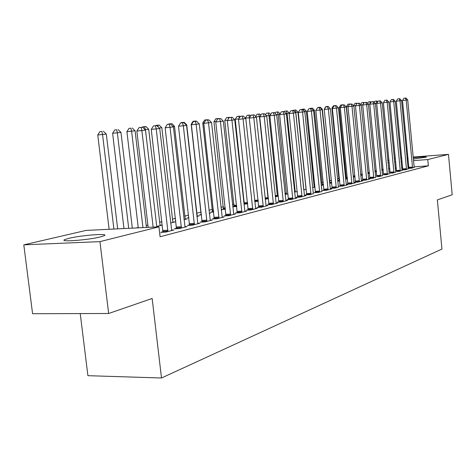 <?xml version="1.0" encoding="UTF-8"?>
<svg xmlns="http://www.w3.org/2000/svg" width="476" height="476" viewBox="0 0 476 476"><rect width="100%" height="100%" fill="white"/><g stroke="black" fill="none" stroke-linecap="round" stroke-linejoin="round"><path stroke-width="0.71" d="M413.204 157.687C421.641 156.866 426.068 156.675 426.496 157.116L413.329 159.026M408.134 159.424L407.212 159.478M100.454 236.911C88.369 240.029 58.887 242.272 64.635 239.666L68.865 238.327C81.206 235.269 109.516 233.103 104.315 235.65L100.454 236.911M346.266 176.661L345.409 176.876M339.019 178.435L337.514 178.803M331.451 180.279L329.654 180.719M323.216 182.29L321.877 182.617M314.737 184.367L313.886 184.575M305.997 186.497L305.663 186.58M244.236 201.586L243.694 201.717M233.966 204.091L232.514 204.448M223.357 206.685L220.941 207.274M212.403 209.357L208.952 210.202M201.08 212.123L196.713 213.189M188.621 215.164L184.742 216.116M175.549 218.359L172.354 219.138M161.983 221.673L159.519 222.274M147.887 225.118L146.209 225.523M138.224 227.474L136.225 227.962M387.815 160.406L388.981 160.138M394.336 158.895L395.413 158.645M80.23 313.583L87.905 375.683L161.501 377.998L441.942 249.055L437.355 199.908L452.2 194.779L448.475 154.373L427.769 159.555L413.483 160.614M161.501 377.998L152.153 298.47L108.653 313.5L32.582 313.72L23.8 244.848L86.007 230.42L158.936 226.85L99.936 241.624L23.8 244.848M375.064 171.895L376.439 171.741M401.899 170.015L405.528 169.759L408.158 168.885M401.899 169.997L402.803 169.765M360.748 175.263L362.349 175.15M390.147 173.038L392.896 173.044L395.663 172.122M345.606 178.809L347.444 178.684M345.594 178.738L346.361 178.548M376.813 176.483L379.58 176.507L382.502 175.531M331.647 182.195L330.445 182.492L331.671 182.409M337.752 181.189L338.775 181.118L337.77 181.368M362.742 180.118L361.57 180.422L365.526 180.16L369.822 179.041L368.614 179.125M322.187 185.003L323.49 184.92L321.276 185.479M347.873 183.968L346.635 184.283L350.675 184.022L355.215 182.844L353.936 182.927M303.759 189.841L306.276 189.21M332.135 188.032L330.82 188.377L334.949 188.109L338.472 187.199M285.118 194.482L287.98 193.768M315.445 192.352L314.053 192.709L318.265 192.447L322.008 191.477M265.221 199.182L268.488 198.623M297.72 196.933L296.239 197.314L300.552 197.052L305.979 195.642L304.438 195.737M243.956 204.162L247.687 203.805M243.932 203.93L244.343 203.829M278.859 201.806L277.282 202.217L281.691 201.961L287.474 200.455L285.826 200.551M223.47 209L221.721 209.434L225.422 209.226M258.754 207.006L257.064 207.441L261.574 207.185L267.75 205.584L265.989 205.686M201.193 214.515L199.325 214.979L201.532 214.86M209.279 213.111L210.618 213.034L209.303 213.361M237.268 212.558L235.459 213.028L240.077 212.778L246.681 211.058L244.795 211.165M175.828 220.804L175.364 220.918L175.84 220.894M185.14 218.966L187.241 218.859L184.004 219.662M214.254 218.508L212.32 219.008L217.044 218.764L224.125 216.925L222.096 217.032M159.93 225.207L162.191 225.094L156.729 226.457M189.555 224.898L187.473 225.434L192.31 225.196L199.92 223.22L197.736 223.327M162.965 231.77L160.727 232.347L165.672 232.121L173.877 229.991L171.515 230.098M158.936 226.85L160.091 236.762L428.358 165.838L414.078 166.856M408.878 167.225L407.956 167.29M402.684 167.665L401.679 167.736M396.329 168.117L395.235 168.195M389.802 168.581L388.618 168.665M159.728 233.668L160.103 233.567L159.722 233.585M176.507 228.266L174.353 228.825L179.244 228.593L187.139 226.54L184.872 226.647M202.127 221.643L200.122 222.161L204.9 221.923L212.236 220.013L210.136 220.12M172.758 222.03L174.936 221.923L170.628 222.994M225.963 215.485L224.095 215.967L228.76 215.717L235.596 213.944L233.639 214.045M188.895 217.568L187.55 217.901L188.924 217.824M197.1 216.003L199.129 215.896L196.885 216.455M248.192 209.737L246.449 210.19L251.007 209.934L257.391 208.274L255.57 208.375M212.516 211.713L210.707 212.159L213.688 211.999M221.275 210.291L221.727 210.267L221.286 210.38M268.97 204.365L267.339 204.787L271.796 204.531L277.77 202.978L276.068 203.073M232.77 206.768L236.75 206.525M232.764 206.697L234.073 206.37M288.438 199.331L286.909 199.724L291.27 199.468L296.875 198.01L295.281 198.105M254.767 201.634L258.26 201.169M306.717 194.607L305.283 194.976L309.543 194.714L313.398 193.714M275.336 196.808L278.395 196.16M323.912 190.162L322.561 190.507L326.732 190.245L331.689 188.96L330.284 189.049M294.584 192.125L297.274 191.453M340.114 185.973L338.841 186.3L342.922 186.039L347.599 184.825L346.278 184.908M314.273 187.223L315.005 186.931M312.655 187.627L315.011 187.038M355.411 182.016L354.203 182.326L358.202 182.064L362.623 180.916L361.373 180.999M323.418 184.236L322.764 184.396L323.43 184.355M329.951 183.081L331.254 182.992L329.648 183.391M369.876 178.28L368.733 178.571L372.648 178.31L375.653 177.304M339.114 180.345L337.924 180.642L339.674 180.523M345.653 179.327L346.094 179.297L345.665 179.404M383.567 174.74L386.328 174.751L389.172 173.799M353.281 177.012L355.001 176.893M396.556 171.378L399.293 171.384L401.994 170.479M368.002 173.561L369.495 173.454M408.069 168.433L411.603 168.183L414.174 167.326M408.063 168.403L408.89 168.189M381.936 170.277L383.204 170.057M407.111 158.443L408.027 158.312M408.283 161.001L407.361 161.066M402.089 161.459L401.084 161.531M395.729 161.929L394.634 162.013M389.207 162.411L388.017 162.5M400.738 157.99L401.75 157.913M407.022 157.514L407.944 157.443M413.144 157.05L448.475 154.373M108.653 313.5L99.936 241.624M428.358 165.838L427.769 159.555M153.147 227.135L141.866 130.531L145.507 130.115L156.788 226.957M148.149 227.379L136.862 131.037L141.866 130.531L141.086 127.354L142.544 127.193L139.081 127.562L141.086 127.354M139.081 127.562L136.862 131.037M145.507 130.115L142.544 127.193L145.959 126.521L142.758 126.86M117.661 228.873L106.315 134.077L97.758 134.988L109.117 229.289M101.87 131.388L99.954 131.584L101.87 131.388L102.56 134.506L113.907 229.057M103.375 131.221L106.315 134.077M97.758 134.988L99.954 131.584M167.903 231.538L156.223 128.877L159.722 128.478L171.681 230.557M162.911 232.246L151.273 129.377L156.223 128.877L155.426 125.765L156.83 125.61L153.45 125.967L155.426 125.765M153.45 125.967L151.273 129.377M159.722 128.478L156.83 125.61M181.392 228.034L170.033 127.288L173.407 126.902L185.027 227.088M176.459 228.724L165.142 127.782L170.033 127.288L169.23 124.236L170.581 124.087L167.272 124.438L169.23 124.236M167.272 124.438L165.142 127.782M173.407 126.902L170.581 124.087M132.322 228.153L120.975 132.399L112.616 133.292L123.968 228.563M116.656 129.752L114.758 129.948L116.656 129.752L117.358 132.81L128.704 228.331M118.108 129.597L120.975 132.399M112.616 133.292L114.758 129.948M146.441 227.463L135.095 130.781L126.919 131.656L138.272 227.861M130.894 128.181L129.02 128.377L130.894 128.181L131.614 131.18L142.961 227.635M132.292 128.026L135.095 130.781M126.919 131.656L129.02 128.377M194.375 224.66L183.331 125.753L186.58 125.384L197.879 223.75M189.507 225.332L178.5 126.247L183.331 125.753L182.516 122.766L183.819 122.618L180.588 122.963L182.516 122.766M180.588 122.963L178.5 126.247M186.58 125.384L183.819 122.618M206.893 221.405L196.148 124.278L199.277 123.921L210.273 220.525M202.086 222.066L191.37 124.766L196.148 124.278L195.321 121.344L196.576 121.207L193.417 121.541L195.321 121.344M193.417 121.541L191.37 124.766M199.277 123.921L196.576 121.207M160.085 225.618L148.702 129.222L145.347 129.609L145.394 130.002M144.615 126.67L145.347 129.609L145.025 129.639M145.959 126.521L148.702 129.222M172.901 222.429L161.828 127.723L159.258 128.014M159.145 125.063L156.015 125.396L159.145 125.063L161.828 127.723M158.335 127.098L157.848 125.206M155.807 125.718L156.015 125.396M218.966 218.264L208.506 122.856L211.522 122.51L222.227 217.419M214.218 218.912L203.782 123.338L208.506 122.856L207.673 119.976L208.881 119.845L205.787 120.172L207.673 119.976M205.787 120.172L203.782 123.338M211.522 122.51L208.881 119.845M185.277 219.347L174.49 126.271L172.949 126.449M171.866 123.659L168.801 123.986L171.866 123.659L174.49 126.271M170.735 124.242L170.616 123.796M168.605 124.29L168.801 123.986M230.616 215.235L220.424 121.481L223.339 121.148L233.764 214.42M225.921 215.872L215.759 121.957L220.424 121.481L219.585 118.655L220.757 118.524L217.722 118.851L219.585 118.655M217.722 118.851L215.759 121.957M223.339 121.148L220.757 118.524M197.231 216.372L186.723 124.873L186.14 124.938M184.153 122.302L181.148 122.624L184.153 122.302L186.723 124.873M180.957 122.921L181.148 122.624M241.867 212.308L231.937 120.154L234.751 119.833L244.908 211.522M237.232 212.933L227.32 120.624L231.937 120.154L231.092 117.382L232.217 117.257L229.248 117.572L231.092 117.382M229.248 117.572L227.32 120.624M234.751 119.833L232.217 117.257M252.744 209.482L243.052 118.875L245.777 118.566L255.683 208.72M248.157 210.095L238.494 119.339L243.052 118.875L242.201 116.15L243.295 116.031L240.38 116.34L242.201 116.15M240.38 116.34L238.494 119.339M245.777 118.566L243.295 116.031M263.252 206.751L253.803 117.637L256.433 117.334L266.096 206.013M258.724 207.346L249.293 118.096L253.803 117.637L252.946 114.96L254 114.841L251.144 115.144L252.946 114.96M251.144 115.144L249.293 118.096M256.433 117.334L254 114.841M273.42 204.109L264.192 116.441L266.738 116.15L276.169 203.395M268.94 204.692L259.735 116.894L264.192 116.441L263.335 113.806L264.353 113.693L261.55 113.99L263.335 113.806M261.55 113.99L259.735 116.894M266.738 116.15L264.353 113.693M283.262 201.55L274.253 115.281L276.717 115.002L285.927 200.86M278.835 202.127L269.838 115.733L274.253 115.281L273.391 112.693L274.378 112.586L271.623 112.877L273.391 112.693M271.623 112.877L269.838 115.733M276.717 115.002L274.378 112.586M292.794 199.069L283.988 114.163L286.373 113.889L295.37 198.403M288.414 199.634L279.626 114.609L283.988 114.163L283.125 111.616L284.083 111.509L281.381 111.795L283.125 111.616M281.381 111.795L279.626 114.609M286.373 113.889L284.083 111.509M302.022 196.671L293.418 113.074L295.733 112.806L304.527 196.023M297.696 197.225L289.105 113.514L293.418 113.074L292.556 110.569L293.484 110.468L290.83 110.747L292.556 110.569M290.83 110.747L289.105 113.514M295.733 112.806L293.484 110.468M310.977 194.345L302.563 112.021L304.801 111.765L313.321 193.446M306.699 194.892L298.297 112.455L302.563 112.021L301.695 109.557L302.593 109.456L299.987 109.736L301.695 109.557M299.987 109.736L298.297 112.455M304.801 111.765L302.593 109.456M319.658 192.09L311.423 111.003L313.601 110.747L321.931 191.215M315.421 192.625L307.204 111.432L311.423 111.003L310.56 108.576L311.429 108.48L308.87 108.748L310.56 108.576M308.87 108.748L307.204 111.432M313.601 110.747L311.429 108.48M328.077 189.9L320.027 110.01L322.133 109.766L330.362 189.305M323.894 190.424L315.85 110.438L320.027 110.01L319.158 107.624L320.003 107.528L317.486 107.796L319.158 107.624M317.486 107.796L315.85 110.438M322.133 109.766L320.003 107.528M336.252 187.77L328.369 109.046L330.415 108.814L338.394 186.943M332.117 188.294L324.239 109.474L328.369 109.046L327.5 106.695L328.321 106.606L325.852 106.868L327.5 106.695M325.852 106.868L324.239 109.474M330.415 108.814L328.125 106.404L325.822 106.648L328.125 106.404M344.196 185.705L336.472 108.117L338.46 107.885L346.344 185.146M340.096 186.217L332.385 108.534L336.472 108.117L335.604 105.803L336.401 105.714L333.973 105.969L335.604 105.803M333.973 105.969L332.385 108.534M338.46 107.885L336.401 105.714M351.907 183.7L344.344 107.207L346.272 106.987L354.001 183.159M347.855 184.206L340.298 107.624L344.344 107.207L343.476 104.928L344.249 104.845L341.857 105.095L343.476 104.928M341.857 105.095L340.298 107.624M346.272 106.987L344.249 104.845M359.404 181.755L351.99 106.326L353.87 106.112L361.439 181.225M355.399 182.249L347.992 106.737L351.99 106.326L351.127 104.077L351.877 103.994L349.527 104.244L351.127 104.077M349.527 104.244L347.992 106.737M353.87 106.112L351.877 103.994M366.693 179.857L359.428 105.47L361.254 105.261L368.674 179.345M362.73 180.35L355.465 105.874L359.428 105.47L358.565 103.256L359.297 103.173L356.982 103.423L358.565 103.256M356.982 103.423L355.465 105.874M361.254 105.261L359.297 103.173M373.785 178.012L366.657 104.637L368.436 104.434L375.707 177.512M369.858 178.494L362.742 105.041L366.657 104.637L365.794 102.453L366.508 102.376L364.229 102.62L365.794 102.453M364.229 102.62L362.742 105.041M368.436 104.434L366.508 102.376M380.687 176.221L373.696 103.828L375.421 103.631L382.555 175.733M376.802 176.697L369.816 104.226L373.696 103.828L372.833 101.674L373.523 101.596L371.28 101.834L372.833 101.674M371.28 101.834L369.816 104.226M375.421 103.631L373.523 101.596M387.399 174.472L380.538 103.036L382.222 102.846L389.225 174.002M383.555 174.942L376.7 103.435L380.538 103.036L379.681 100.918L380.36 100.841L378.146 101.073L379.681 100.918M378.146 101.073L376.7 103.435M382.222 102.846L380.36 100.841M393.944 172.776L387.208 102.269L388.844 102.084L395.717 172.312M390.136 173.234L383.406 102.661L387.208 102.269L386.351 100.174L387.006 100.103L384.834 100.335L386.351 100.174M384.834 100.335L383.406 102.661M388.844 102.084L387.006 100.103M400.31 171.116L393.7 101.525L395.3 101.34L402.041 170.67M396.544 171.574L389.939 101.912L393.7 101.525L392.849 99.454L393.485 99.389L391.343 99.615L392.849 99.454M391.343 99.615L389.939 101.912M395.3 101.34L393.485 99.389M406.522 169.504L400.03 100.793L401.583 100.614L408.206 169.063M402.791 169.956L396.3 101.18L400.03 100.793L399.18 98.758L399.798 98.687L397.686 98.913L399.18 98.758M397.686 98.913L396.3 101.18M401.583 100.614L399.798 98.687M191.697 124.248L191.179 124.301L201.158 214.884M196.023 120.993L193.077 121.303L196.267 121.237M191.179 124.301L193.077 121.303M204.097 122.844L202.746 122.981L212.48 212.064M207.5 119.726L204.609 120.029L207.732 119.958M202.746 122.981L204.609 120.029M216.056 121.481L213.938 121.701L223.44 209.333M218.597 118.5L215.765 118.798L218.823 118.726M217.621 119.006L217.502 118.619M213.938 121.701L215.765 118.798M227.611 120.172L224.767 120.464L234.043 206.697M229.343 117.31L226.564 117.608L229.563 117.536M228.623 118.56L228.284 117.429M224.767 120.464L226.564 117.608M238.768 118.905L235.251 119.262L244.313 204.139M239.743 116.162L237.018 116.453L239.743 116.162L240.196 116.626M239.279 118.09L238.72 116.275M235.251 119.262L237.018 116.453M249.555 117.673L245.42 118.203M249.823 115.049L247.145 115.335L249.823 115.049L250.662 115.912M249.602 117.602L248.829 115.162M245.408 118.102L247.145 115.335M259.991 116.483L259.426 116.549L268.101 198.718M259.587 113.972L256.963 114.252L259.587 113.972L260.788 115.21M258.629 114.079L259.426 116.549L256.005 116.894M255.576 116.459L256.963 114.252M270.094 115.323L268.928 115.46L277.419 196.398M269.065 112.925L266.477 113.199L269.065 112.925L270.6 114.514M268.131 113.032L268.928 115.46L266.328 115.722M265.459 114.829L266.477 113.199M279.876 114.204L278.151 114.401L286.457 194.148M278.252 111.914L275.717 112.181L278.252 111.914L280.108 113.829M277.347 112.015L278.151 114.401L276.318 114.591M275.039 113.264L275.717 112.181M289.301 113.199L287.099 113.377L295.227 191.965M287.177 110.926L284.678 111.194L287.177 110.926L289.295 113.127M286.296 111.027L287.099 113.377L285.993 113.49M284.327 111.765L284.678 111.194M306.056 189.269L297.922 112.14L295.786 112.384L303.753 189.775M295.84 109.968L293.383 110.23L295.84 109.968L297.922 112.14M294.983 110.063L295.786 112.384L295.364 112.425M314.196 186.973L306.306 111.182L304.45 111.39M304.253 109.04L301.844 109.296L304.253 109.04L306.306 111.182M304.093 111.021L303.426 109.135M322.252 185.235L314.452 110.248L313.25 110.384M312.435 108.141L310.06 108.391L312.435 108.141L314.452 110.248M311.893 108.962L311.625 108.23M330.017 183.302L322.371 109.343L321.788 109.409M320.39 107.261L318.051 107.511L320.39 107.261L322.371 109.343M324.323 109.069L325.822 106.648M332.635 108.129L331.909 108.201L339.096 180.559M335.651 105.577L333.384 105.815L335.836 105.773M331.909 108.201L333.384 105.815M340.542 107.231L339.293 107.356L346.344 178.762M342.976 104.768L340.745 105L343.154 104.958M339.293 107.356L340.745 105M348.224 106.356L346.48 106.535L353.406 177.007M350.11 103.976L347.914 104.208L350.282 104.161M346.48 106.535L347.914 104.208M357.06 103.209L354.894 103.441L357.232 103.393M355.697 105.505L353.513 105.731M356.637 103.97L356.375 103.286M353.495 105.714L354.894 103.441M363.831 102.465L361.7 102.691L363.831 102.465L364.128 102.78M362.962 104.684L360.909 104.893M363.599 103.643L363.164 102.536M360.57 104.53L361.7 102.691M370.429 101.733L368.329 101.959L370.429 101.733L370.982 102.322M370.03 103.875L368.103 104.077M370.376 103.31L369.781 101.804M367.454 103.387L368.329 101.959M412.573 167.933L406.195 100.085L407.712 99.906L414.215 167.504M408.878 168.373L402.506 100.466L406.195 100.085L405.344 98.074L405.957 98.002L403.868 98.223L405.344 98.074M403.868 98.223L402.506 100.466M407.712 99.906L405.957 98.002M376.867 101.025L374.796 101.245L376.867 101.025L377.658 101.87M376.909 103.096L375.1 103.28M376.986 102.971L376.23 101.096M374.16 102.281L374.796 101.245M167.945 231.169L163.006 231.401M167.945 230.253L163.006 230.485M181.427 227.671L176.548 227.903M181.421 226.772L176.542 227.01M194.416 224.303L189.591 224.541M194.41 223.422L189.585 223.66M206.929 221.054L202.163 221.298M206.923 220.192L202.157 220.436M219.002 217.925L214.289 218.169M218.996 217.074L214.283 217.318M230.652 214.896L225.993 215.146M230.646 214.063L225.987 214.313M241.903 211.981L237.298 212.231M241.891 211.16L237.292 211.415M252.774 209.16L248.222 209.41M252.762 208.351L248.21 208.607M263.282 206.429L258.783 206.685M263.27 205.638L258.771 205.894M273.45 203.793L269 204.049M273.438 203.014L268.988 203.276M283.285 201.241L278.888 201.497M283.279 200.473L278.876 200.735M292.817 198.766L288.468 199.028M292.805 198.016L288.456 198.272M302.046 196.374L297.744 196.636M302.04 195.63L297.738 195.892M311.001 194.047L306.74 194.309M310.989 193.321L306.734 193.583M319.676 191.798L315.469 192.06M319.67 191.078L315.457 191.34M328.101 189.615L323.936 189.876M328.089 188.907L323.924 189.168M336.276 187.49L332.153 187.752M336.264 186.794L332.141 187.056M344.213 185.432L340.138 185.694M344.202 184.742L340.126 185.009M351.925 183.433L347.891 183.694M351.913 182.754L347.879 183.016M359.422 181.487L355.429 181.749M359.41 180.815L355.417 181.082M366.71 179.595L362.76 179.857M366.698 178.934L362.748 179.196M373.803 177.756L369.894 178.018M373.791 177.102L369.882 177.37M380.699 175.965L376.831 176.227M380.687 175.323L376.819 175.585M387.416 174.222L383.585 174.484M387.404 173.585L383.573 173.853M393.955 172.526L390.165 172.788M393.944 171.901L390.153 172.163M400.328 170.872L396.573 171.134M400.316 170.253L396.562 170.515M406.534 169.26L402.815 169.521M406.522 168.653L402.803 168.915M212.54 210.606L213.528 210.547M212.546 211.392L213.617 211.332M223.494 207.911L225.267 207.81M223.5 208.684L225.35 208.583M234.097 205.299L236.602 205.156M234.103 206.06L236.685 205.912M244.366 202.77L247.556 202.586M244.372 203.526L247.639 203.329M254.624 200.307L258.147 200.093M254.708 201.039L258.224 200.83M265.084 197.879L268.119 197.695M265.162 198.605L268.131 198.427M275.199 195.529L277.431 195.392M275.277 196.243L277.443 196.112M284.993 193.25L286.469 193.155M285.065 193.952L286.481 193.863M294.471 191.037L295.239 190.989M294.543 191.727L295.251 191.685M339.12 179.446L339.561 179.416M339.132 180.089L339.626 180.053M346.367 177.667L347.337 177.602M346.379 178.298L347.397 178.226M353.424 175.93L354.894 175.828M353.436 176.548L354.953 176.447M360.641 174.21L362.242 174.103M360.701 174.823L362.301 174.716M367.9 172.526L369.394 172.419M367.96 173.127L369.453 173.026M374.963 170.878L376.349 170.783M375.023 171.473L376.403 171.378M412.585 167.689L408.902 167.951M412.573 167.088L408.89 167.35M381.835 169.278L383.115 169.182M381.895 169.867L383.174 169.771"/></g></svg>
